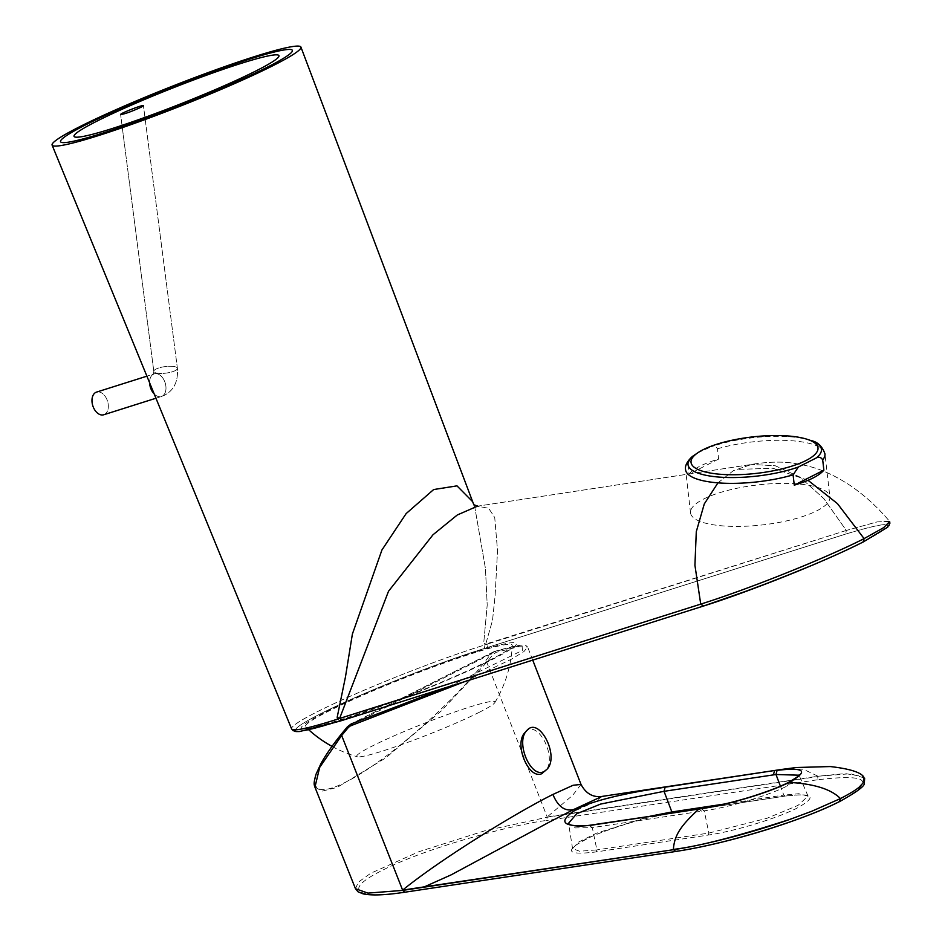 <?xml version="1.0" encoding="UTF-8"?>
<svg xmlns="http://www.w3.org/2000/svg" width="942" height="942" viewBox="0 0 942 942"><rect width="100%" height="100%" fill="white"/><g stroke="black" fill="none" stroke-linecap="round" stroke-linejoin="round"><path stroke-width="0.71" stroke-dasharray="4.71 3.53" d="M104.491 414.445A11.881 7.713 72.4 0 0 107.306 400.503A11.881 7.713 72.4 0 0 96.567 392.096A11.881 7.713 72.4 0 1 107.306 400.503A11.881 7.713 72.4 0 1 104.491 414.445A11.881 7.713 72.4 0 1 103.738 414.763A11.881 7.713 72.4 0 0 104.491 414.445M340.239 721.042C325.39 725.811 313.874 729.002 305.703 730.603L295.341 731.51L291.608 728.896A124.85 10.009 158.5 0 1 358.443 692.676A124.85 10.009 158.5 0 1 484.989 644.893L484.376 648.485L486.425 647.813A2.967 1.931 -107.6 0 0 487.073 644.187L485 644.893L483.835 641.879L487.202 605.047L485.46 568.568L474.862 507.526L485.46 568.568L487.202 605.047L483.835 641.879L485.731 644.081L492.525 620.319L495.127 595.415L497.529 550.599L494.727 517.535L488.639 508.268L477.406 506.195L751.657 464.43C756.249 463.523 776.326 460.591 793.07 463.17C812.275 466.16 827.323 470.494 851.274 486.178C865.568 496.198 878.309 507.903 889.507 521.303L877.155 521.903L846.316 530.452L845.669 534.079C895.171 519.219 900.952 521.868 863.025 542.05C900.952 521.868 895.171 519.219 845.669 534.079L486.425 647.813A2.967 1.931 -107.6 0 0 487.073 644.187L846.316 530.452L845.669 534.079L484.376 648.485L485 644.893L483.835 641.879M340.427 720.971L337.683 719.111L340.427 720.971A121.871 9.773 158.5 0 1 321.187 713.447A121.871 9.773 158.5 0 1 484.376 648.485A121.871 9.773 158.5 0 0 321.187 713.447A121.871 9.773 158.5 0 0 340.427 720.971L342.299 720.383L340.427 720.971M889.648 521.538L877.155 521.903L846.316 530.452L823.779 498.565L799.817 477.029L775.325 465.772L751.645 464.441L775.325 465.772L799.817 477.029L823.779 498.565L846.316 530.452L485.731 644.081L492.525 620.319L495.127 595.415L497.529 550.599L494.727 517.535L488.639 508.268L477.406 506.195L751.657 464.43C756.249 463.523 776.326 460.591 793.07 463.17C812.275 466.16 827.323 470.494 851.274 486.178C865.568 496.198 878.309 507.903 889.507 521.303L889.648 521.538M339.473 718.511L342.299 720.383L339.473 718.511M717.945 482.869L733.382 470.647L751.622 464.441L733.382 470.647L717.945 482.869M808.024 480.302L773.005 468.268L737.386 469.399L773.005 468.268L808.024 480.302M718.628 459.084L689.026 474.062A70.132 20.123 173.5 0 1 700 466.172A70.132 20.123 173.5 0 1 718.628 459.084L717.451 448.804C715.814 446.167 713.683 445.519 711.045 446.861A67.153 19.276 173.5 0 1 810.603 440.456M691.487 457.259L687.848 463.794L689.026 474.062M697.622 452.878L711.045 446.861M703.768 498.966A70.132 20.123 173.5 0 1 780.612 483.411A70.132 20.123 173.5 0 1 829.89 496.917A70.132 20.123 173.5 0 1 762.514 524.906A70.132 20.123 173.5 0 1 690.545 512.907A70.132 20.123 173.5 0 1 703.768 498.966M525.094 732.44C537.34 717.592 558.335 758.322 545.124 771.298L542.557 773.264M489.463 660.318A111.132 8.914 158.5 0 1 377.801 707.112A111.132 8.914 158.5 0 1 305.608 726.859A111.132 8.914 158.5 0 1 405.566 677.557A111.132 8.914 158.5 0 1 512.283 645.447A111.132 8.914 158.5 0 1 489.463 660.318M479.772 712.046A74.288 5.958 158.5 0 1 407.403 742.496A74.288 5.958 158.5 0 1 357.359 756.767A74.288 5.958 158.5 0 1 423.688 723.562A74.288 5.958 158.5 0 1 494.833 702.614A74.288 5.958 158.5 0 1 479.772 712.046M476.24 651.734A115.595 9.267 -21.5 0 0 302.488 725.905A115.595 9.267 -21.5 0 0 447.756 679.912A115.595 9.267 -21.5 0 0 476.24 651.734M448.38 686.812L522.421 650.369L522.033 645.282L494.609 651.417L490.817 654.125L484.977 661.625C452.713 702.826 386.609 761.784 345.655 782.143C303.96 803.444 306.833 776.549 341.228 734.383M347.363 726.918L490.817 654.125L492.737 654.749L486.814 662.285L441.28 710.939L385.667 757.969L337.201 787.406L322.093 791.139L314.899 787.1M496.163 652.323L494.738 651.369C513.79 645.965 524.176 644.01 525.895 645.506L527.661 647.072L518.854 646.695L496.163 652.323L492.737 654.749M463.888 681.902L511.353 659.247L523.964 651.523L527.661 647.072M572.571 848.565L568.556 823.296L575.409 827.924L592.318 827.629L596.887 849.896L579.601 851.238L572.583 848.601L578.494 842.101L596.569 833.164L650.569 816.137M581.026 784.427L572.76 795.213L547.196 816.949L817.962 776.232L850.544 773.747L864.638 778.092M355.475 888.706L358.36 882.159L370.665 873.293L418.896 851.709L484.588 830.856L547.29 817.22L486.814 662.285L484.977 661.625M675.779 851.415L405.001 892.133C374.386 898.091 331.49 895.701 382.216 870.396C430.8 845.445 522.987 822.731 546.466 820.529L547.29 817.22L818.068 776.502L817.232 779.823C869.407 773.488 876.743 780.777 839.228 801.677L839.675 801.524M596.286 851.909L596.887 849.896L708.831 833.069L767.035 818.268L798.051 805.363L808.001 796.108L798.745 793.741L783.803 795.119L785.275 796.084L673.306 812.922C646.742 816.738 604.175 829.714 584.264 840.017C563.893 851.391 567.896 855.36 596.286 851.909L708.231 835.071C734.795 831.268 777.386 818.28 797.297 807.977C817.656 796.591 813.653 792.634 785.275 796.084L673.094 812.993L671.858 811.957M589.398 825.522L592.318 827.629L704.251 810.803C728.825 807.424 768.778 795.437 787.3 785.922L798.993 775.195M568.933 813.676L595.839 801.359L601.938 796.449M781.613 769.426L803.243 769.19L817.962 776.232L845.292 773.582L863.578 776.667M175.153 370.665A11.881 3.285 -7.4 0 0 177.402 368.322A11.881 3.285 -7.4 0 0 165.191 366.591A11.881 3.285 -7.4 0 0 153.817 371.372A11.881 3.285 -7.4 0 0 162.165 373.432A11.881 3.285 -7.4 0 0 175.153 370.665A11.881 3.285 -7.4 0 0 177.402 368.322A11.881 3.285 -7.4 0 0 165.191 366.591A11.881 3.285 -7.4 0 0 153.817 371.372A11.881 3.285 -7.4 0 0 162.165 373.432A11.881 3.285 -7.4 0 0 175.153 370.665M162.154 396.193A11.881 7.713 72.4 0 0 164.956 382.252A11.881 7.713 72.4 0 0 154.217 373.844A11.881 7.713 72.4 0 0 149.637 382.852A11.881 7.713 72.4 0 1 154.217 373.844A11.881 7.713 72.4 0 1 164.956 382.252A11.881 7.713 72.4 0 1 162.154 396.193A11.881 7.713 72.4 0 1 161.388 396.5A11.881 7.713 72.4 0 0 162.154 396.193M154.194 393.944A11.881 7.713 72.4 0 0 161.388 396.5L164.709 395.145C174.07 390.094 178.297 381.157 177.402 368.322L143.431 105.681L177.402 368.322C178.297 381.157 174.07 390.094 164.709 395.145L161.388 396.5A11.881 7.713 72.4 0 1 154.194 393.944M703.556 606.012L342.287 720.383L703.556 606.012M292.832 730.497L291.608 728.896A124.85 10.009 158.5 0 1 358.443 692.676A124.85 10.009 158.5 0 1 484.989 644.893M717.451 448.804A70.132 20.123 173.5 0 1 787.594 440.491A70.132 20.123 173.5 0 1 824.945 453.844L829.89 496.917M690.545 512.907L685.599 469.834A70.132 20.123 173.5 0 1 687.848 463.794M494.609 651.417L352.202 723.491M724.433 804.032L783.803 795.119L780.412 786.17M701.366 808.695L704.251 810.803L708.831 833.069L708.231 835.071M817.232 779.823L546.466 820.529M698.764 809.072L701.672 811.18M787.3 785.922L789.043 782.402M153.817 371.372L120.611 114.524L153.817 371.372L153.534 374.28L154.217 373.844L146.893 376.164L154.217 373.844L153.534 374.28L153.817 371.372M155.948 398.231L161.388 396.5L155.948 398.231M887.8 527.096L889.013 525.624M474.862 507.526L473.12 503.97L474.862 507.514M474.203 504.877L477.724 506.137M889.896 523.293L887.152 527.708L863.272 541.944M546.855 769.402L545.124 771.298M305.608 726.859A121.836 121.836 0 0 0 308.905 729.944M332.02 746.382A121.836 121.836 0 0 0 357.359 756.767M494.833 702.614A121.836 121.836 0 0 0 512.283 645.447M493.455 651.876L350.789 724.08M493.055 652.099L494.738 651.369M532.725 660.106L527.65 647.048M673.094 812.993C654.619 816.208 638.664 819.999 625.241 824.356C608.826 829.596 596.992 833.953 589.739 837.45C565.353 850.002 574.326 848.766 572.571 848.601M808.024 796.096C806.576 797.427 815.124 792.787 785.051 796.155M808.012 796.061L799.228 775.596M799.169 774.889L799.193 775.513"/><path stroke-width="1.41" d="M141.088 107.223C131.103 111.745 124.273 114.182 120.611 114.524C119.893 113.464 143.82 104.185 143.431 105.681L141.088 107.223C131.103 111.745 124.273 114.182 120.611 114.524C119.893 113.464 143.82 104.185 143.431 105.681L141.088 107.223M96.567 392.096A11.881 7.713 72.4 0 0 92.799 405.755A11.881 7.713 72.4 0 0 103.738 414.763L155.948 398.231L103.738 414.763A11.881 7.713 72.4 0 1 92.799 405.755A11.881 7.713 72.4 0 1 96.567 392.096L146.893 376.164L96.567 392.096M340.427 720.971L342.087 720.465L340.427 720.971M863.272 541.944C847.07 550.034 829.831 558.076 795.872 572.053L753.565 588.597L703.368 606.083L342.087 720.465L703.368 606.083L700.73 604.128C751.775 588.043 827.806 557.181 864.097 538.612L883.667 527.65L889.648 521.538L883.667 527.65L864.097 538.612L837.473 503.652L808.024 480.302L837.473 503.652L864.097 538.612L863.025 542.05C826.04 560.985 749.832 591.529 703.556 606.012L732.028 596.439L775.761 580.095L813.134 564.87C833.105 556.381 849.814 548.75 863.272 541.944L863.025 542.05C826.04 560.985 749.832 591.529 703.556 606.012L700.73 604.128C751.775 588.043 827.806 557.181 864.097 538.612L863.272 541.944L887.8 527.096M337.683 719.111L339.603 718.463L337.177 717.298L345.455 676.992L352.39 634.06L381.922 550.01L406.143 513.59L433.65 489.546L456.988 485.86L472.083 501.12L456.988 485.86L433.65 489.546L406.143 513.59L381.922 550.01L352.39 634.06L345.455 676.992L337.177 717.298L337.683 719.111A124.85 10.009 158.5 0 1 291.608 728.896L52.104 145.115A133.717 10.727 158.5 0 1 123.696 106.316A133.717 10.727 158.5 0 1 259.238 55.142A133.717 10.727 158.5 0 1 300.934 47.1A133.717 10.727 158.5 0 1 232.015 84.709A133.717 10.727 158.5 0 1 98.533 135.566A133.717 10.727 158.5 0 1 52.104 145.115A133.717 10.727 158.5 0 1 123.696 106.316A133.717 10.727 158.5 0 1 259.238 55.142A133.717 10.727 158.5 0 1 300.934 47.1A133.717 10.727 158.5 0 1 232.015 84.709A133.717 10.727 158.5 0 1 98.533 135.566A133.717 10.727 158.5 0 1 52.104 145.115L291.608 728.896A124.85 10.009 158.5 0 0 337.683 719.111M700.73 604.128L339.603 718.463L388.516 591.258L433.002 534.762L457.282 514.98L477.406 506.195L457.282 514.98L433.002 534.762L388.516 591.258L339.603 718.463L700.73 604.128L694.925 565.271L696.291 531.665L704.286 503.935L717.945 482.869L704.286 503.935L696.291 531.665L694.925 565.271L700.73 604.128M96.59 121.318A110.12 8.831 -21.5 0 0 160.823 111.521A110.12 8.831 -21.5 0 0 272.05 55.225A110.12 8.831 -21.5 0 0 96.59 121.318M266.916 67.388A124.638 9.997 158.5 0 1 68.319 142.195A124.638 9.997 158.5 0 1 194.217 78.48A124.638 9.997 158.5 0 1 266.916 67.388M793.093 474.862L798.369 467.02A67.153 19.276 173.5 0 1 715.543 476.758A67.153 19.276 173.5 0 1 693.124 455.94L691.487 457.259C686.742 462.039 684.787 466.231 685.599 469.834A70.132 20.123 173.5 0 0 722.95 483.175A70.132 20.123 173.5 0 0 793.093 474.862L794.271 485.142L823.873 470.152A70.132 20.123 173.5 0 1 794.271 485.142M693.124 455.94L699.164 451.913A63.891 18.334 173.5 0 1 703.073 449.723A63.891 18.334 173.5 0 1 807.671 439.467A63.891 18.334 173.5 0 1 797.25 464.288A63.891 18.334 173.5 0 1 714.943 473.732A63.891 18.334 173.5 0 1 699.164 451.913M798.369 467.02L816.302 457.942C818.939 456.599 821.071 457.247 822.696 459.884L823.873 470.152M544.299 771.368L546.855 769.39C560.078 756.426 539.071 715.696 526.825 730.545C514.98 741.907 531.029 779.411 544.299 771.368M542.557 773.264C529.286 781.307 513.237 743.803 525.094 732.44L526.825 730.545M341.039 734.548L347.622 726.6L351.378 723.809L448.38 686.812M352.202 723.491L352.037 725.269L463.888 681.902M347.822 728.095L347.457 726.718L341.028 734.536C332.349 745.405 325.649 755.095 320.951 763.609L316.041 774.206C312.803 785.475 314.628 784.933 314.934 787.182L319.679 767.389L341.322 735.914L347.822 728.095C350.683 725.187 350.636 726.094 352.037 725.269M650.569 816.137L671.858 811.957L664.039 791.315L600.643 804.068L576.634 813.794L568.556 823.296M798.993 775.195L775.984 774.501L664.039 791.315L665.134 787.182L781.613 769.426L601.938 796.437L573.737 809.484L549.386 822.06L451.124 874.871L424.347 886.858L402.611 890.119C441.292 858.727 515.38 813.158 552.907 794.447L573.089 785.275L581.014 784.415L532.725 660.106M341.228 734.383L402.717 890.39L367.945 893.11L355.475 888.706L358.031 891.791L363.094 893.852C371.513 895.689 385.384 895.159 404.683 892.239L402.717 890.39L673.483 849.684L424.347 886.858M590.045 825.216L701.354 808.695C727.306 805.104 769.449 792.469 789.043 782.402C814.041 783.791 831.185 789.184 840.452 798.569L839.228 801.677C803.844 820.164 724.881 844.373 675.779 851.415L675.461 851.509C702.308 847.364 732.205 840.252 765.151 830.161C795.66 820.635 820.494 811.097 839.675 801.536C856.502 792.187 864.721 786.123 864.344 783.344L864.65 778.092L864.049 781.954L859.057 787.241C855.795 790.032 849.59 793.812 840.452 798.569L811.686 811.286L790.55 819.151C737.68 836.331 698.623 846.422 673.377 849.413C674.437 833.788 682.491 824.391 698.764 809.072L589.398 825.522C561.491 827.111 557.393 821.589 577.081 808.978C596.463 798.663 639.265 790.915 665.134 787.182L644.022 790.597M780.412 786.17L775.984 774.501L777.103 770.356L774.512 770.733L773.406 774.877M788.148 782.602L789.043 782.402C809.06 771.109 805.08 767.094 777.103 770.356L777.103 770.356M864.049 781.954L863.578 776.667C860.117 772.063 849.013 768.696 830.243 766.553L796.343 767.518L781.33 769.473M790.55 819.151C753.565 832.304 705.593 844.915 673.483 849.684L675.779 851.415M149.637 382.852A11.881 7.713 72.4 0 0 154.194 393.944A11.881 7.713 72.4 0 1 149.637 382.852M807.671 439.467L810.603 440.456C817.444 441.716 822.225 446.178 824.945 453.844A70.132 20.123 173.5 0 1 822.696 459.884M810.603 440.456A67.153 19.276 173.5 0 1 816.302 457.942M673.306 812.922L671.858 811.957L724.433 804.032M568.532 823.155L569.027 823.956C567.979 823.697 572.924 827.735 590.022 825.227L589.398 825.522M552.907 794.447C557.935 806.611 564.882 811.627 573.737 809.484M799.169 774.889C799.888 775.254 796.226 777.821 788.148 782.578C780.859 786.393 769.402 790.844 753.765 795.931C736.043 801.607 718.793 805.763 701.978 808.401L701.366 808.695M889.013 525.624L889.684 521.668L889.896 523.293M477.841 506.137L474.203 504.877M473.732 504.535L300.934 47.1L473.732 504.535M292.832 730.497L295.941 731.581L299.544 731.545L340.239 721.042M308.905 729.944A121.836 121.836 0 0 0 332.02 746.382M347.457 726.718L351.378 723.809M581.026 784.427C585.889 793.564 592.859 797.58 601.926 796.449M355.499 888.765L314.911 787.112M404.671 892.239L675.438 851.521M699.411 808.778L702.014 808.389"/></g></svg>
